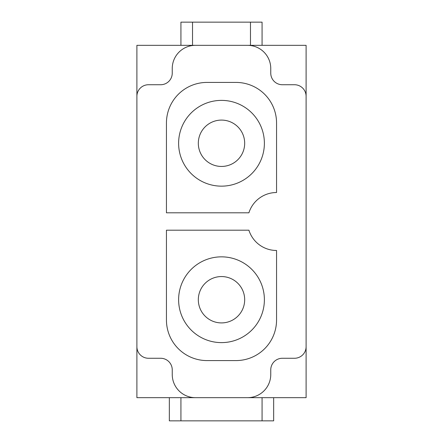 <?xml version="1.0" encoding="UTF-8"?>
<svg xmlns="http://www.w3.org/2000/svg" width="443" height="443" viewBox="0 0 443 443"><rect width="100%" height="100%" fill="white"/><g stroke="black" fill="none" stroke-linecap="round" stroke-linejoin="round"><path stroke-width="0.66" d="M262.068 45.33L262.068 22.15L180.932 22.15L180.932 45.33M192.522 22.15L192.522 45.33L250.478 45.33L250.478 22.15M306.107 96.325A11.59 11.59 0 0 0 294.517 84.735L282.346 84.735A11.59 11.59 0 0 1 270.756 73.145L270.756 68.51A23.18 23.18 0 0 0 247.576 45.33L306.107 45.33L306.107 397.67L247.576 397.67A23.18 23.18 0 0 0 270.756 374.49L270.756 369.855A11.59 11.59 0 0 1 282.346 358.265L294.517 358.265A11.59 11.59 0 0 0 306.107 346.675M166.446 212.806L166.446 122.982A40.568 40.568 0 0 1 207.014 82.42L235.986 82.42A40.568 40.568 0 0 1 276.554 122.982L276.554 192.522A28.978 28.978 0 0 0 248.911 212.806L166.446 212.806M221.5 100.384A42.882 42.882 0 0 0 184.36 164.707A42.882 42.882 0 0 0 258.64 164.707A42.882 42.882 0 0 0 221.5 100.384M221.5 120.086A23.18 23.18 0 0 0 201.427 154.856A23.18 23.18 0 0 0 241.573 154.856A23.18 23.18 0 0 0 221.5 120.086M276.554 250.478L276.554 320.018A40.568 40.568 0 0 1 235.986 360.58L207.014 360.58A40.568 40.568 0 0 1 166.446 320.018L166.446 230.194L248.911 230.194A28.978 28.978 0 0 0 276.554 250.478M221.5 342.616A42.882 42.882 0 0 0 258.64 278.293A42.882 42.882 0 0 0 184.36 278.293A42.882 42.882 0 0 0 221.5 342.616M221.5 322.914A23.18 23.18 0 0 1 201.427 288.144A23.18 23.18 0 0 1 241.573 288.144A23.18 23.18 0 0 1 221.5 322.914M169.342 397.67L169.342 420.85L273.658 420.85L273.658 397.67M262.068 420.85L262.068 397.67L180.932 397.67L180.932 420.85M136.893 346.675A11.59 11.59 0 0 0 148.483 358.265L160.654 358.265A11.59 11.59 0 0 1 172.244 369.855L172.244 374.49A23.18 23.18 0 0 0 195.424 397.67L136.893 397.67L136.893 45.33L247.576 45.33M247.576 397.67L195.424 397.67M195.424 45.33A23.18 23.18 0 0 0 172.244 68.51L172.244 73.145A11.59 11.59 0 0 1 160.654 84.735L148.483 84.735A11.59 11.59 0 0 0 136.893 96.325"/></g></svg>
